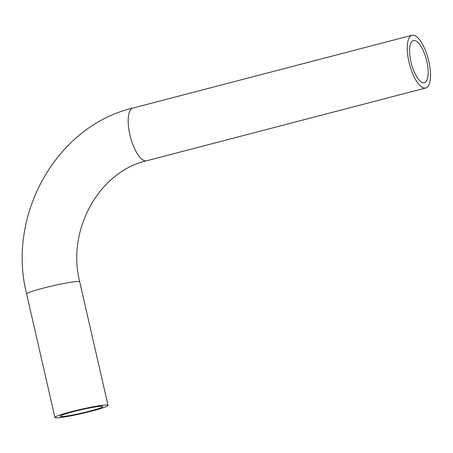 <?xml version="1.0" encoding="UTF-8"?>
<svg xmlns="http://www.w3.org/2000/svg" width="453" height="453" viewBox="0 0 453 453"><rect width="100%" height="100%" fill="white"/><g stroke="black" fill="none" stroke-linecap="round" stroke-linejoin="round"><path stroke-width="0.68" d="M414.036 40.453A21.789 7.763 -104.6 0 1 426.624 60.555A21.789 7.763 -104.6 0 1 424.387 82.712A21.789 7.763 -104.6 0 1 411.375 63.584A21.789 7.763 -104.6 0 1 413.391 40.544A21.789 7.763 -104.6 0 1 414.036 40.453M61.767 416.556A21.789 1.704 -12.9 0 1 60.232 416.284A21.789 1.704 -12.9 0 1 81.087 409.755A21.789 1.704 -12.9 0 1 102.706 406.556A21.789 1.704 -12.9 0 1 85.702 412.168A21.789 1.704 -12.9 0 1 61.767 416.556M412.825 35.158A27.237 9.706 75.4 0 0 412.015 35.272A27.237 9.706 75.4 0 0 409.495 64.077A27.237 9.706 75.4 0 0 425.763 87.984A27.237 9.706 75.4 0 0 428.561 60.283A27.237 9.706 75.4 0 0 412.825 35.158M56.846 417.842A27.237 2.135 -12.9 0 1 54.921 417.496A27.237 2.135 -12.9 0 1 80.991 409.336A27.237 2.135 -12.9 0 1 108.018 405.339A27.237 2.135 -12.9 0 1 86.761 412.36A27.237 2.135 -12.9 0 1 56.846 417.842M412.015 35.272L132.933 108.057A27.237 9.706 75.4 0 0 130.136 135.758A27.237 9.706 75.4 0 0 145.866 160.883A27.237 9.706 75.4 0 0 146.681 160.77L425.763 87.984M132.933 108.057C56.625 125.962 6.523 215.011 26.631 293.98A27.237 2.135 -12.9 0 1 47.888 286.964A27.237 2.135 -12.9 0 1 77.803 281.477A27.237 2.135 -12.9 0 1 79.728 281.823C66.365 229.377 99.739 171.296 146.681 160.77M108.018 405.339L79.728 281.823M54.921 417.496L26.631 293.98"/></g></svg>
